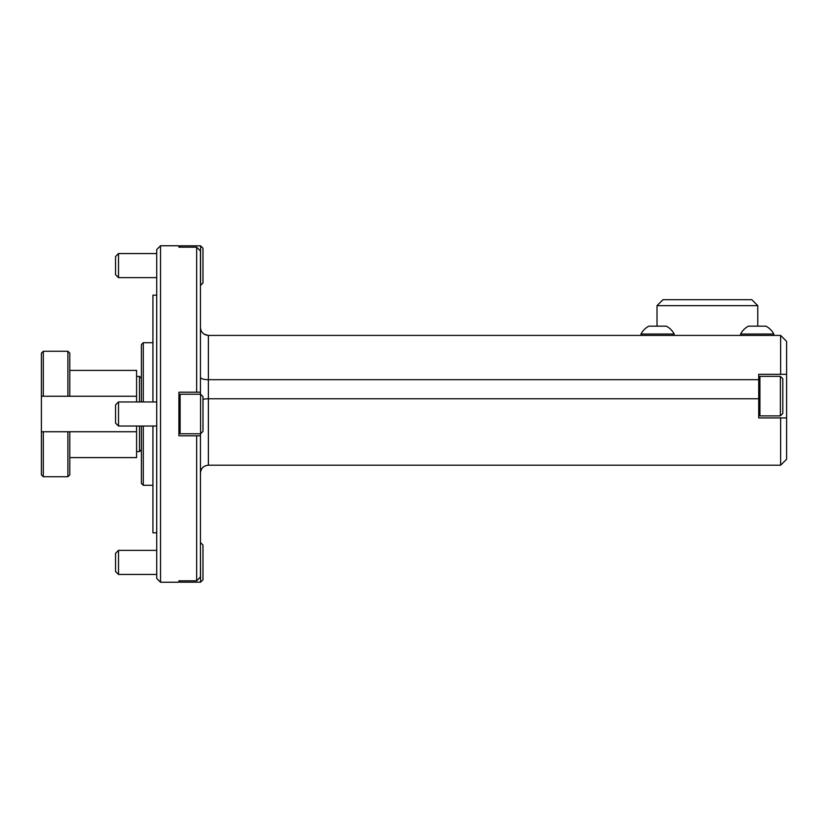 <?xml version="1.0" encoding="UTF-8"?>
<svg xmlns="http://www.w3.org/2000/svg" width="828" height="828" viewBox="0 0 828 828"><rect width="100%" height="100%" fill="white"/><g stroke="black" fill="none" stroke-linecap="round" stroke-linejoin="round"><path stroke-width="1.24" d="M200.448 338.859L200.448 327.505M204.071 334.16L208.377 335.423L780.638 335.423L786.6 341.384L786.6 374.328L780.638 374.328L780.638 335.423M200.479 328.105C201.111 332.504 203.74 334.947 208.377 335.423L208.377 379.69L758.717 379.69L758.717 398.765L208.377 398.765L208.377 465.201L780.638 465.201L780.638 417.933L786.6 417.933L786.6 374.328M118.507 253.554L118.507 277.628L115.537 274.668L115.537 256.525L118.507 253.554L156.73 253.554M200.583 245.823L202.984 248.234L202.984 282.959L200.583 285.36L200.583 245.823L180.111 245.823L180.111 247.179M180.111 245.823L178.91 247.179L196.65 247.179L196.65 392.203L200.448 392.203L200.448 394.231M118.507 550.372L118.507 574.446L115.537 571.475L115.537 553.332L118.507 550.372L156.73 550.372M180.111 580.821L180.111 582.177L200.583 582.177L200.448 542.64M200.583 542.64L202.984 545.041L202.984 579.766L200.583 582.177M160.528 582.239L156.73 578.441L156.73 249.559L160.528 245.761L160.528 582.239L178.91 582.239L178.91 580.821L180.111 582.177M118.507 401.963L118.507 426.037L115.537 423.067L115.537 404.933L118.507 401.963L156.73 401.963M180.111 421.576L180.111 433.769L200.583 433.769L200.583 394.231L180.111 394.231L180.111 421.576M200.583 394.231L202.984 396.633L202.984 431.367L200.583 433.769M178.91 580.821L196.65 580.821L200.448 576.992L200.448 433.769M160.528 245.761L178.91 245.761L178.91 247.179M200.448 392.203L200.448 251.008L196.65 247.179M196.65 392.203L178.91 392.203L178.91 435.797L196.65 435.797L196.65 580.821M200.448 435.797L196.65 435.797M152.932 426.037L152.932 532.818L156.73 532.818M156.73 295.182L152.932 295.182L152.932 401.963M67.886 396.26L67.886 351.269L43.304 351.269L43.304 396.26L69.79 396.26L69.79 353.163L67.886 351.269M69.79 370.406L136.579 370.406L136.579 396.26L69.79 396.26M43.304 396.26L41.4 396.26L41.4 353.163L43.304 351.269M43.304 476.731L67.886 476.731L67.886 431.74L43.304 431.74L43.304 476.731L41.4 474.837L41.4 396.26M69.79 457.594L136.579 457.594L136.579 431.74L69.79 431.74L69.79 474.837L67.886 476.731M136.579 431.74L136.579 426.037M136.579 401.963L136.579 396.26M136.579 451.581L139.497 451.581L139.497 426.037M139.497 401.963L139.497 376.419L136.579 376.419M69.79 431.74L41.4 431.74M141.391 401.963L141.391 344.614L143.296 342.709L143.296 401.963M143.296 426.037L143.296 485.291L141.391 483.386L141.391 426.037M757.765 305.646L657.018 305.646L662.969 299.684L751.814 299.684L757.765 305.646L757.765 326.17M758.717 379.69L758.717 374.328L780.638 374.328M758.717 398.765L758.717 417.933L780.638 417.933M786.6 417.933L786.6 459.24L780.638 465.201M757.196 326.17L765.941 326.17A18.754 18.754 0 0 1 773.797 334.036L740.594 334.036A18.754 18.754 0 0 1 748.45 326.17L757.196 326.17M657.587 326.17L666.333 326.17A18.754 18.754 0 0 1 674.189 334.036L640.986 334.036A18.754 18.754 0 0 1 648.841 326.17L657.587 326.17M758.717 377.568L759.918 376.357L759.918 415.904L758.717 414.693M780.39 376.357L782.802 378.769L782.802 413.493L780.39 415.904L780.39 376.357L759.918 376.357M200.448 377.299A7.918 2.38 180 0 0 208.377 379.69L208.377 398.765A7.918 2.38 -0 0 0 202.984 399.396M208.377 465.201C203.564 465.667 200.925 468.306 200.448 473.119M156.73 277.628L118.507 277.628M156.73 574.446L118.507 574.446M156.73 426.037L118.507 426.037M178.91 432.568L180.111 433.769M178.91 395.432L180.111 394.231M143.296 485.291L152.932 485.291M143.296 342.709L152.932 342.709M141.391 378.324L139.497 376.419M141.391 449.676L139.497 451.581M657.018 305.646L657.018 326.17M773.797 335.423L773.797 334.036M740.594 335.423L740.594 334.036M648.841 326.17A18.754 18.754 0 0 0 640.986 334.036L640.986 335.423M674.189 335.423L674.189 334.036M780.39 415.904L759.918 415.904"/></g></svg>
